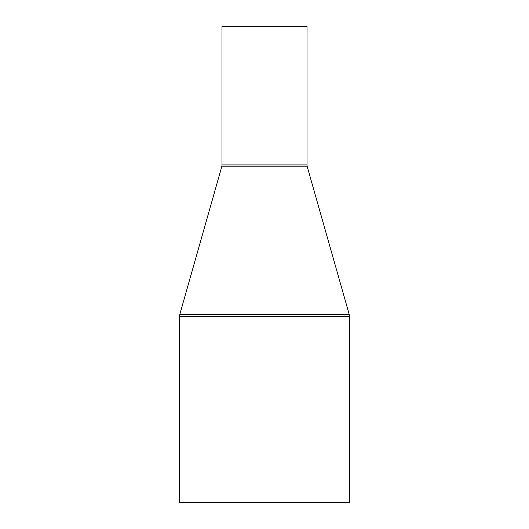 <?xml version="1.0" encoding="UTF-8"?>
<svg xmlns="http://www.w3.org/2000/svg" width="529" height="529" viewBox="0 0 529 529"><rect width="100%" height="100%" fill="white"/><g stroke="black" fill="none" stroke-linecap="round" stroke-linejoin="round"><path stroke-width="0.79" d="M221.988 26.45L221.988 164.929L307.012 164.929L307.012 26.45L221.988 26.45L307.012 26.45L307.012 164.929A6.804 6.804 0 0 0 307.27 166.794A6.804 6.804 0 0 1 307.012 164.929L221.988 164.929A6.804 6.804 0 0 1 221.73 166.794L179.741 314.596L349.259 314.596L307.27 166.794L221.73 166.794A6.804 6.804 0 0 0 221.988 164.929L221.988 26.45M349.517 316.461L349.517 502.55L179.483 502.55L179.483 316.461L349.517 316.461A6.804 6.804 0 0 0 349.259 314.596L179.741 314.596A6.804 6.804 0 0 0 179.483 316.461L179.483 502.55L349.517 502.55L349.517 316.461L179.483 316.461A6.804 6.804 0 0 1 179.741 314.596L221.73 166.794L307.27 166.794L349.259 314.596"/></g></svg>
